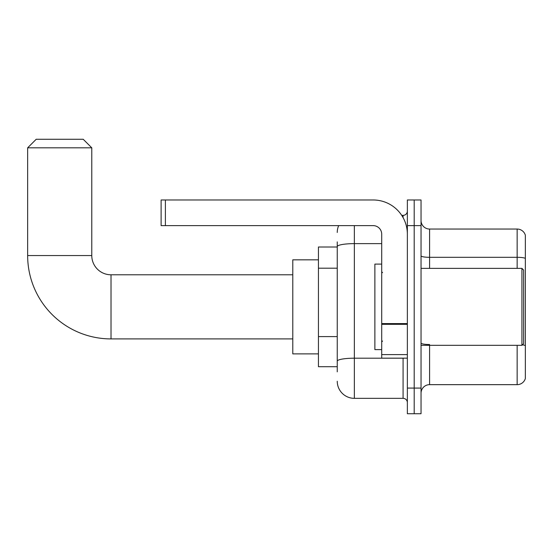 <?xml version="1.0" encoding="UTF-8"?>
<svg xmlns="http://www.w3.org/2000/svg" width="553" height="553" viewBox="0 0 553 553"><rect width="100%" height="100%" fill="white"/><g stroke="black" fill="none" stroke-linecap="round" stroke-linejoin="round"><path stroke-width="0.83" d="M337.247 371.83L337.247 246.597L337.247 247.004L318.438 247.004L318.438 366.701L337.247 366.701M407.361 388.082L407.361 413.727L414.197 413.727L414.197 388.082L414.197 413.727L421.04 413.727L421.04 388.082L414.197 388.082L414.197 225.624L414.197 388.082L407.361 388.082L407.361 225.624L414.197 225.624L414.197 199.979L414.197 225.624L421.04 225.624L421.04 388.082M421.04 225.624L421.04 199.979L407.361 199.979L407.361 225.624M354.349 225.624L354.349 398.34L403.082 398.34L403.082 358.15M401.72 215.366L403.082 215.366A4.272 4.272 0 0 0 407.361 211.094M337.247 364.137L337.247 361.171A17.102 2.972 180 0 1 354.349 358.199L403.082 358.199A4.272 0.74 0 0 0 404.568 358.15M381.708 243.631L354.349 243.631A17.102 2.972 180 0 0 337.247 246.597L337.247 241.875M407.361 402.612A4.272 4.272 0 0 0 403.082 398.34M337.247 232.467A17.102 17.102 0 0 1 338.678 225.624M354.349 398.34A17.102 17.102 0 0 1 337.247 381.238M421.04 393.211A8.551 8.551 0 0 1 429.591 384.66L517.145 384.66L517.145 345.328M525.35 235.205A8.551 8.551 0 0 0 517.145 229.046A8.551 8.551 0 0 1 525.35 235.205L525.35 378.501A8.551 8.551 0 0 1 517.145 384.66M525.35 258.375A8.551 1.486 180 0 0 517.145 257.311L517.145 229.046L429.591 229.046A8.551 8.551 0 0 1 421.04 220.495A8.551 8.551 0 0 0 429.591 229.046L429.591 268.378M525.35 258.493L525.35 345.59A8.551 1.486 180 0 0 522.419 344.837M292.786 338.913L111.015 338.913A83.365 83.365 0 0 1 27.65 255.555L27.65 147.824L36.201 139.273L83.227 139.273L91.777 147.824L27.65 147.824M111.015 338.913L111.015 274.793A19.237 19.237 0 0 1 91.777 255.555L91.777 147.824M318.438 259.827L292.786 259.827L292.786 353.879L318.438 353.879M407.361 358.15L381.708 358.15L381.708 323.581L407.361 323.581M407.361 234.175A34.203 34.203 0 0 0 373.157 199.979L165.388 199.979L165.388 225.624L373.157 225.624A8.551 8.551 0 0 1 381.708 234.175L381.708 323.581M165.388 225.624L161.117 225.624L161.117 199.979L165.388 199.979M521.928 268.378L523.643 270.085L523.643 343.62L521.928 345.328L521.928 268.378L421.04 268.378M381.708 264.099L374.872 264.099L374.872 349.607L381.708 349.607M337.247 268.198L318.438 268.198M337.247 336.597L318.438 336.597M403.082 217.619L403.082 215.366M429.591 345.328L429.591 384.66M517.145 268.378L517.145 257.311L429.591 257.311A8.551 1.486 0 0 1 421.04 255.825M429.591 344.519A8.551 1.486 -0 0 1 421.04 343.033M27.65 255.555L91.777 255.555M407.361 324.321L381.708 324.321M381.708 354.618L407.361 354.618M292.786 274.793L111.015 274.793M421.04 345.328L521.928 345.328M382.565 272.65L381.708 271.8M382.565 341.056L381.708 341.906"/></g></svg>
